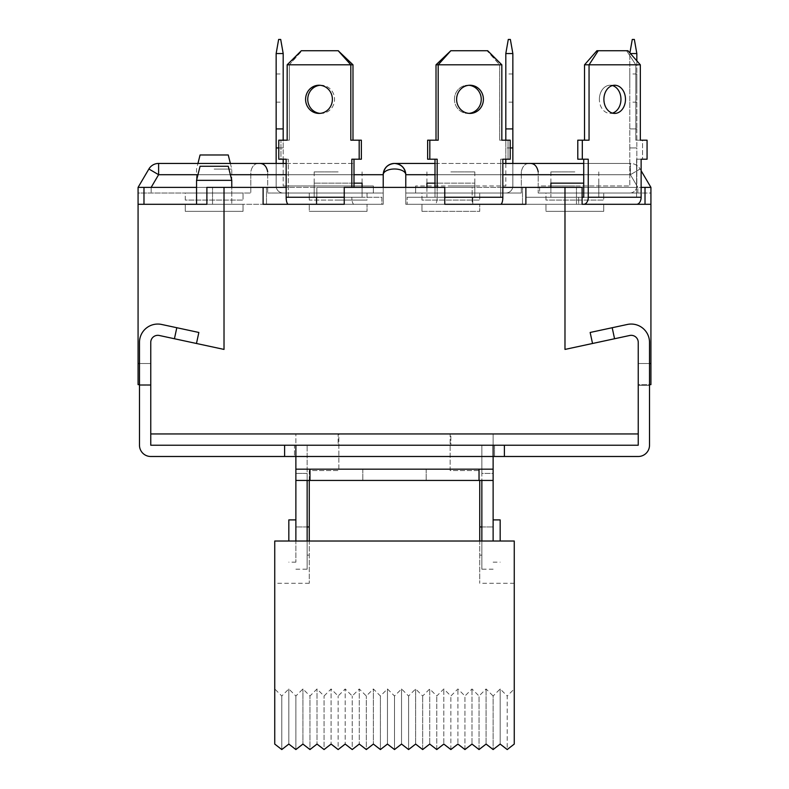 <?xml version="1.0" encoding="UTF-8"?>
<svg xmlns="http://www.w3.org/2000/svg" width="789" height="789" viewBox="0 0 789 789"><rect width="100%" height="100%" fill="white"/><g stroke="black" fill="none" stroke-linecap="round" stroke-linejoin="round"><path stroke-width="0.59" stroke-dasharray="3.94 2.96" d="M295.875 541.027L295.875 519.892L295.875 562.163L295.875 541.027L295.875 555.121L295.875 541.027L307.148 541.027L307.148 569.204L307.148 526.944L307.148 541.027L295.875 541.027L295.875 473.4L307.148 473.4L307.148 480.442M288.833 541.027L288.833 519.892M309.258 480.442L309.258 470.579L338.846 470.579L338.846 433.95L450.154 433.95L450.154 470.579L479.742 470.579L450.154 470.579L450.154 433.95L338.846 433.95L338.846 470.579L309.258 470.579L309.258 583.298L309.258 526.944L309.258 541.027L479.742 541.027L479.742 583.298L479.742 526.944L479.742 541.027L514.26 541.027L479.742 541.027L479.742 480.442M493.125 541.027L493.125 519.892L493.125 541.027L493.125 526.944L493.125 541.027L481.852 541.027L481.852 526.944L481.852 569.204L481.852 541.027L481.852 555.121L481.852 541.027L493.125 541.027L493.125 473.4L481.852 473.4L481.852 480.442M500.167 541.027L500.167 519.892M274.74 688.965L274.74 744.076L281.781 749.55L281.781 696.006L281.781 749.55L288.833 744.076L288.833 688.965L288.833 744.076L295.875 749.55L295.875 696.006L295.875 749.55L302.917 744.076L302.917 688.965L302.917 744.076L309.969 749.55L309.969 696.006L309.969 749.55L317.01 744.076L317.01 688.965L317.01 744.076L324.052 749.55L324.052 696.006L324.052 749.55L331.094 744.076L331.094 688.965L331.094 744.076L338.146 749.55L338.146 696.006L338.146 749.55L345.188 744.076L345.188 688.965L345.188 744.076L352.229 749.55L352.229 696.006L352.229 749.55L359.281 744.076L359.281 688.965L359.281 744.076L366.323 749.55L366.323 696.006L366.323 749.55L373.365 744.076L373.365 688.965L373.365 744.076L380.406 749.55L380.406 696.006L380.406 749.55L387.458 744.076L387.458 688.965L387.458 744.076L394.5 749.55L394.5 696.006L394.5 749.55L401.542 744.076L401.542 688.965L401.542 744.076L408.594 749.55L408.594 696.006L408.594 749.55L415.635 744.076L415.635 688.965L415.635 744.076L422.677 749.55L422.677 696.006L422.677 749.55L429.719 744.076L429.719 688.965L429.719 744.076L436.771 749.55L436.771 696.006L436.771 749.55L443.812 744.076L443.812 688.965L443.812 744.076L450.854 749.55L450.854 696.006L450.854 749.55L457.906 744.076L457.906 688.965L457.906 744.076L464.948 749.55L464.948 696.006L464.948 749.55L471.99 744.076L471.99 688.965L471.99 744.076L479.031 749.55L479.031 696.006L479.031 749.55L486.083 744.076L486.083 688.965L486.083 744.076L493.125 749.55L493.125 696.006L486.083 688.965L479.031 696.006L471.99 688.965L464.948 696.006L457.906 688.965L450.854 696.006L443.812 688.965L436.771 696.006L429.719 688.965L422.677 696.006L415.635 688.965L408.594 696.006L401.542 688.965L394.5 696.006L387.458 688.965L380.406 696.006L373.365 688.965L366.323 696.006L359.281 688.965L352.229 696.006L345.188 688.965L338.146 696.006L331.094 688.965L324.052 696.006L317.01 688.965L309.969 696.006L302.917 688.965L295.875 696.006L288.833 688.965L281.781 696.006L274.74 688.965L274.74 744.076L274.74 541.027L274.74 583.298L274.74 541.027L514.26 541.027L514.26 744.076L514.26 688.965L514.26 744.076L507.219 749.55L507.219 696.006L500.167 688.965L493.125 696.006L493.125 749.55L500.167 744.076L507.219 749.55L507.219 696.006L514.26 688.965M500.167 688.965L500.167 744.076L500.167 688.965M309.258 541.027L479.742 541.027M338.146 445.223L450.854 445.223L338.146 445.223L338.146 433.95L450.854 433.95L450.854 445.223L450.854 433.95L338.146 433.95L338.146 445.223M263.112 187.387L316.833 187.387L316.833 204.292L263.112 204.292L383.227 204.292L263.112 204.292L263.112 187.387L224.017 187.387L224.017 349.419L224.017 187.387L224.017 349.419L159.279 335.483A7.042 7.042 0 0 0 150.758 342.367L150.758 385.338L139.485 385.338L150.758 385.338L150.758 342.367L150.758 445.223L150.758 433.95L150.758 445.223L295.875 445.223L295.875 473.4L295.875 445.223L493.125 445.223L493.125 433.95L638.242 433.95L493.125 433.95L493.125 445.223L481.852 445.223L638.242 445.223L150.758 445.223L295.875 445.223L295.875 433.95L150.758 433.95L295.875 433.95L295.875 445.223L150.758 445.223L150.758 433.95L638.242 433.95L150.758 433.95L150.758 342.367A7.042 7.042 0 0 1 159.279 335.483A7.042 7.042 0 0 0 150.758 342.367L150.758 363.502L139.485 363.502M284.602 456.496L284.602 445.223L638.242 445.223L638.242 342.367A7.042 7.042 0 0 0 629.721 335.483A7.042 7.042 0 0 1 638.242 342.367L638.242 384.637L650.925 384.637L650.925 363.502L638.242 363.502L638.242 384.637L649.515 384.637L649.515 342.367L649.515 445.223A11.273 11.273 0 0 1 638.242 456.496L493.125 456.496L493.125 469.169L295.875 469.169L295.875 456.496L493.125 456.496L150.758 456.496A11.273 11.273 0 0 1 139.485 445.223L139.485 385.338M307.148 541.027L307.148 445.223L307.148 473.4L295.875 473.4L295.875 480.442L493.125 480.442L493.125 445.223L493.125 473.4L481.852 473.4L481.852 445.223L481.852 541.027M650.925 363.502L650.925 187.387L650.925 193.019L637.847 193.019L650.925 193.019L650.925 187.387L522.505 187.387L582.114 187.387L582.114 204.292L525.76 204.292L525.76 197.25L525.76 204.292L578.643 204.292L578.643 197.25L636.605 197.25L525.76 197.25L598.792 197.25L525.76 197.25L578.643 197.25L578.643 204.292L636.605 204.292L545.958 204.292L603.723 204.292L603.723 211.344L603.723 204.292L545.958 204.292L603.723 204.292L603.723 211.344L603.723 204.292L545.958 204.292L545.958 211.344L545.958 204.292L545.958 211.344L603.723 211.344L545.958 211.344L603.723 211.344L545.958 211.344L603.723 211.344L545.958 211.344L603.723 211.344L545.958 211.344L545.958 204.292L603.723 204.292L522.505 204.292L650.925 204.292L522.505 204.292L582.114 204.292L582.114 187.387L564.983 187.387L564.983 349.419L564.983 187.387L564.983 349.419L629.721 335.483A7.042 7.042 0 0 1 638.242 342.367L638.242 385.338L649.515 385.338L638.242 385.338L638.242 342.367L638.242 445.223L638.242 433.95L638.242 445.223L504.398 445.223L504.398 456.496M394.5 480.442L426.198 480.442L394.5 480.442M394.5 469.169L426.198 469.169L394.5 469.169M196.471 343.481L174.438 338.747L196.471 343.481L198.848 332.465L176.805 327.721L198.848 332.465L176.805 327.721L174.438 338.747L196.471 343.481L174.438 338.747L176.805 327.721L161.656 324.466A18.315 18.315 0 0 0 139.485 342.367L139.485 384.637L150.758 384.637L138.075 384.637L138.075 363.502L150.758 363.502L150.758 384.637L150.758 342.367A7.042 7.042 0 0 1 159.279 335.483L174.438 338.747L176.805 327.721L161.656 324.466A18.315 18.315 0 0 0 139.485 342.367A18.315 18.315 0 0 1 161.656 324.466L176.805 327.721M592.529 343.481L629.721 335.483L592.529 343.481L590.152 332.465L612.195 327.721L590.152 332.465L612.195 327.721L614.562 338.747L592.529 343.481L614.562 338.747L612.195 327.721L627.344 324.466A18.315 18.315 0 0 1 649.515 342.367L649.515 385.338M294.465 445.223L494.535 445.223L494.535 456.496L494.535 445.223L294.465 445.223L294.465 456.496L494.535 456.496L294.465 456.496L294.465 445.223M295.875 445.223L295.875 456.496L295.875 445.223L295.875 456.496L493.125 456.496L493.125 445.223L504.398 445.223L493.125 445.223L493.125 469.169L295.875 469.169L295.875 456.496L295.875 480.442L295.875 469.169L493.125 469.169L493.125 445.223M309.969 480.442L493.125 480.442L493.125 469.169L493.125 480.442L309.969 480.442L309.969 469.169M627.344 324.466L612.195 327.721L627.344 324.466A18.315 18.315 0 0 1 649.515 342.367A18.315 18.315 0 0 0 627.344 324.466M493.125 480.442L493.125 469.169L295.875 469.169L295.875 480.442M612.195 327.721L614.562 338.747L629.721 335.483A7.042 7.042 0 0 1 638.242 342.367L638.242 363.502L649.515 363.502M159.279 335.483L174.438 338.747L159.279 335.483A7.042 7.042 0 0 0 150.758 342.367A7.042 7.042 0 0 1 159.279 335.483M421.977 200.071L421.977 193.019L479.742 193.019L421.977 193.019L479.742 193.019L421.977 193.019L421.977 200.071L479.742 200.071L479.742 193.019L479.742 200.071L421.977 200.071M545.958 200.071L545.958 193.019L603.723 193.019L545.958 193.019L603.723 193.019L545.958 193.019L545.958 200.071L603.723 200.071L603.723 193.019L603.723 200.071L545.958 200.071M185.277 200.071L185.277 193.019L243.042 193.019L185.277 193.019L243.042 193.019L185.277 193.019L185.277 200.071L243.042 200.071L243.042 193.019L243.042 200.071L185.277 200.071M309.258 204.292L367.023 204.292L367.023 211.344L367.023 204.292L367.023 211.344L367.023 204.292L309.258 204.292L309.258 211.344L309.258 204.292L309.258 211.344L367.023 211.344L309.258 211.344L367.023 211.344L309.258 211.344L367.023 211.344L309.258 211.344L367.023 211.344L309.258 211.344L309.258 204.292L367.023 204.292L309.258 204.292L367.023 204.292L309.258 204.292L367.023 204.292L344.231 204.292L344.231 187.387L394.5 187.387L344.231 187.387L344.231 204.292L344.231 187.387L444.769 187.387L394.5 187.387L444.769 187.387L444.769 204.292L525.888 204.292L525.888 187.387L405.773 187.387L405.773 174.704L405.773 187.387L637.847 187.387L405.773 187.387L472.167 187.387L472.167 204.292L405.773 204.292L444.769 204.292L444.769 187.387L444.769 204.292L407.144 204.292L500.67 204.292L435.005 204.292A7.042 2.18 -90 0 0 437.185 197.25L437.185 159.21L427.638 159.21L435.005 159.21L435.005 197.25L407.144 197.25L407.144 204.292L407.144 197.25L472.798 197.25L472.798 204.292L472.798 197.25L500.67 197.25L500.67 159.21L508.037 159.21L508.037 140.186L499.664 140.186L499.664 64.806L501.834 64.806L501.834 140.186L499.664 140.186L510.217 140.186L508.037 140.186L508.037 159.21L505.808 159.21L505.808 53.544L512.85 53.544L512.85 128.913L505.808 128.913M421.977 211.344L421.977 204.292L479.742 204.292L421.977 204.292L479.742 204.292L421.977 204.292L479.742 204.292L421.977 204.292L479.742 204.292L421.977 204.292L421.977 211.344L421.977 204.292L421.977 211.344L479.742 211.344L479.742 204.292L479.742 211.344L421.977 211.344L479.742 211.344L479.742 204.292L479.742 211.344L421.977 211.344M185.277 204.292L243.042 204.292L185.277 204.292L243.042 204.292L185.277 204.292L185.277 211.344L185.277 204.292L243.042 204.292L138.075 204.292L266.495 204.292L206.886 204.292L243.042 204.292L243.042 211.344L243.042 204.292L243.042 211.344L243.042 204.292L185.277 204.292L185.277 211.344L243.042 211.344L185.277 211.344L243.042 211.344L185.277 211.344L243.042 211.344L185.277 211.344L243.042 211.344L185.277 211.344L185.277 204.292L266.495 204.292L206.886 204.292L206.886 187.387L224.017 187.387M138.075 363.502L138.075 187.387L138.075 193.019L250.794 193.019L138.075 193.019L138.075 187.387L266.495 187.387L196.55 187.387M286.16 187.387L151.153 187.387L158.609 174.704L148.894 168.994M309.258 200.071L309.258 193.019L367.023 193.019L309.258 193.019L338.146 193.019L309.258 193.019L309.258 200.071L367.023 200.071L367.023 193.019L338.146 193.019L367.023 193.019L367.023 200.071L309.258 200.071M502.84 187.387L472.167 187.387L472.167 204.292L525.888 204.292L405.773 204.292L405.773 174.704L521.302 174.704L521.302 171.894L521.302 174.704L405.773 174.704C405.053 167.909 401.295 164.151 394.5 163.431C387.705 164.151 383.947 167.909 383.227 174.704L383.227 193.019L267.698 193.019L383.227 193.019L383.227 174.704C383.947 167.909 387.705 164.151 394.5 163.431C401.295 164.151 405.053 167.909 405.773 174.704A11.273 5.71 0 0 0 394.5 168.994A11.273 5.71 0 0 0 383.227 174.704C383.947 167.909 387.705 164.151 394.5 163.431C401.295 164.151 405.053 167.909 405.773 174.704L405.773 193.019L521.302 193.019L405.773 193.019L405.773 174.704L630.391 174.704L630.391 163.431A11.273 11.273 0 0 1 640.106 168.994L630.391 174.704L640.106 168.994L641.132 170.74L640.106 168.994L630.391 174.704L640.106 168.994A11.273 11.273 0 0 0 630.391 163.431L630.391 174.704L637.847 187.387L630.391 174.704L637.847 187.387L630.391 174.704L538.206 174.704L538.206 193.019L637.847 193.019L538.206 193.019L538.206 171.894L538.206 174.704L630.391 174.704L583.722 174.704M521.302 174.704L521.302 193.019L521.302 174.704M250.794 174.704L250.794 193.019L250.794 171.894L250.794 174.704L158.609 174.704L250.794 174.704M564.983 187.387L525.888 187.387M629.721 335.483A7.042 7.042 0 0 1 638.242 342.367A7.042 7.042 0 0 0 629.721 335.483M650.925 204.292L645.017 204.292L645.017 187.387M582.114 204.292L582.114 187.387L522.505 187.387L641.132 187.387M286.16 159.21L278.783 159.21L278.783 140.186L287.166 140.186L287.166 64.806L289.336 64.806L289.336 140.186L280.963 140.186L280.963 159.21L288.33 159.21L288.33 197.25L353.995 197.25L288.33 197.25L316.202 197.25L316.202 204.292L353.995 204.292A7.042 2.18 90 0 1 351.815 197.25A7.042 2.18 -90 0 0 353.995 204.292L288.33 204.292L381.856 204.292L381.856 197.25L316.202 197.25L316.202 204.292L288.33 204.292A7.042 2.18 90 0 1 286.16 197.25L286.16 159.21L288.33 159.21L288.33 197.25L381.856 197.25L381.856 204.292L344.231 204.292L383.227 204.292L316.833 204.292L316.833 187.387L383.227 187.387L151.153 187.387L158.609 174.704L151.153 187.387L151.153 193.019L151.153 187.387M405.773 187.387L405.773 204.292L405.773 187.387L405.773 204.292L444.769 204.292M206.886 204.292L206.886 187.387L206.886 204.292M138.075 204.292L143.983 204.292L143.983 187.387M383.227 187.387L383.227 204.292L383.227 174.704L383.227 204.292L383.227 174.704L267.698 174.704L267.698 193.019L267.698 171.894L267.698 174.704L383.227 174.704A11.273 11.273 0 0 1 394.5 163.431A11.273 11.273 0 0 0 383.227 174.704L158.609 174.704L158.609 163.431M212.537 204.292L212.537 187.387L212.537 204.292M266.495 204.292L266.495 187.387L266.495 204.292M576.463 204.292L576.463 187.387L576.463 204.292M522.505 204.292L522.505 187.387L522.505 204.292M259.246 163.431C254.758 163.284 251.938 166.094 250.794 171.894C251.938 166.094 254.758 163.284 259.246 163.431C263.733 163.284 266.554 166.094 267.698 171.894M529.754 163.431C525.267 163.284 522.446 166.094 521.302 171.894C522.456 166.094 525.267 163.284 529.754 163.431C534.242 163.284 537.062 166.094 538.206 171.894M405.773 174.704A11.273 11.273 0 0 0 394.5 163.431A11.273 11.273 0 0 1 405.773 174.704M353.995 183.156L314.19 183.156L362.092 183.156L314.19 183.156L362.092 183.156L362.092 197.25L314.19 197.25L362.092 197.25L314.19 197.25L362.092 197.25L362.092 187.387M320.078 113.369A14.094 13.403 -90 0 0 321.162 113.419A14.094 13.403 -90 0 0 334.566 99.325A14.094 13.403 -90 0 0 321.162 85.242A14.094 13.403 -90 0 0 320.078 85.291M287.166 140.186L289.336 140.186L287.166 140.186L289.336 140.186L289.336 64.806L352.989 64.806L289.336 64.806L301.329 50.723L338.816 50.723L301.97 50.723L289.336 64.806L287.166 64.806L350.809 64.806L350.809 140.186L359.182 140.186L359.182 159.21L351.815 159.21L353.995 159.21L353.995 187.387M353.995 159.21L361.362 159.21L351.815 159.21L351.815 187.387M359.182 140.186L352.989 140.186L361.362 140.186L361.362 159.21L359.182 159.21M352.989 140.186L350.809 140.186L352.989 140.186L352.989 64.806L350.809 64.806L338.175 50.723L301.329 50.723L287.166 64.806M278.783 140.186L283.192 140.186L283.192 185.977L283.192 163.431L276.15 163.431L276.15 185.977A7.042 7.042 0 0 0 283.192 193.019L373.365 193.019L283.192 193.019A7.042 7.042 0 0 1 276.15 185.977L276.15 147.938L283.192 147.938L283.192 159.21L280.963 159.21L280.963 140.186L278.783 140.186M278.783 159.21L280.963 159.21L278.783 159.21M338.146 171.894L314.19 171.894L338.146 171.894M338.146 185.977L314.19 185.977L338.146 185.977M283.192 88.062L283.192 73.969L283.192 88.062M276.15 88.062L276.15 73.969L276.15 88.062M373.365 185.977L373.365 193.019L373.365 185.977L283.192 185.977L373.365 185.977M276.15 147.938L283.192 147.938L283.192 53.544L276.15 53.544L276.15 147.938L283.192 147.938L278.783 147.938M276.15 128.913L283.192 128.913M283.192 53.544L280.706 39.45L278.635 39.45L276.15 53.544M338.146 200.071L367.023 200.071L338.146 200.071M307.759 99.325A14.094 13.403 -90 0 1 321.162 85.242A14.094 13.403 -90 0 1 334.566 99.325A14.094 13.403 -90 0 1 321.162 113.419A14.094 13.403 -90 0 1 307.759 99.325M305.59 99.325A14.094 13.403 -90 0 1 318.983 85.242A14.094 13.403 -90 0 1 332.386 99.325A14.094 13.403 -90 0 1 318.983 113.419A14.094 13.403 -90 0 1 305.59 99.325M352.989 64.806L338.175 50.723M550.89 187.387L550.89 197.25L598.792 197.25L550.89 197.25L550.89 183.156L583.722 183.156M612.432 85.557A14.094 10.79 90 0 0 610.163 85.242A14.094 10.79 90 0 0 599.374 99.325A14.094 10.79 90 0 0 610.163 113.419A14.094 10.79 90 0 0 612.432 113.103M636.605 197.25L636.605 159.21L642.542 159.21L642.542 140.186L635.796 140.186L635.796 64.806L640.323 64.806L640.323 140.186L635.796 140.186L647.069 140.186L642.542 140.186L642.542 159.21L647.069 159.21L636.605 159.21L636.605 197.25L583.722 197.25L636.605 197.25M583.722 204.292L525.76 204.292L583.722 204.292A7.042 4.527 90 0 0 588.249 197.25L588.249 159.21L577.785 159.21L583.722 159.21L583.722 197.25M583.722 159.21L588.249 159.21L582.312 159.21L582.312 140.186L589.058 140.186L589.058 64.806L640.323 64.806L584.531 64.806L635.796 64.806L626.604 50.723L596.918 50.723L627.936 50.723L626.604 50.723L635.796 64.806L635.796 140.186L640.323 140.186M584.531 140.186L577.785 140.186L584.531 140.186L584.531 64.806L589.058 64.806L598.249 50.723L596.918 50.723L584.531 64.806M574.846 171.894L550.89 171.894L574.846 171.894M574.846 185.977L550.89 185.977L574.846 185.977M629.79 88.062L629.79 73.969L629.79 88.062M636.831 88.062L636.831 73.969L636.831 88.062M539.617 193.019L629.79 193.019A7.042 7.042 0 0 0 636.831 185.977L636.831 147.938L629.79 147.938L629.79 185.977L629.79 53.544L629.79 147.938L636.831 147.938L636.831 185.977A7.042 7.042 0 0 1 629.79 193.019L539.617 193.019L539.617 185.977L629.79 185.977L539.617 185.977L539.617 193.019M636.831 60.842L636.831 128.913L636.831 53.544L629.79 53.544L632.275 39.45L634.356 39.45L636.831 53.544M636.831 128.913L636.831 147.938L636.831 128.913L629.79 128.913L636.831 128.913M636.831 147.938L629.79 147.938L636.831 147.938M630.411 53.544L629.898 52.952M552.714 204.292L603.723 204.292L552.714 204.292M599.374 99.325A14.094 10.79 90 0 1 610.163 85.242A14.094 10.79 90 0 1 620.953 99.325A14.094 10.79 90 0 1 610.163 113.419A14.094 10.79 90 0 1 599.374 99.325M603.901 99.325A14.094 10.79 90 0 1 614.69 85.242A14.094 10.79 90 0 1 625.48 99.325A14.094 10.79 90 0 1 614.69 113.419A14.094 10.79 90 0 1 603.901 99.325M636.605 204.292A7.042 4.527 90 0 0 641.132 197.25L641.132 159.21L636.605 159.21L641.132 159.21M642.542 140.186L647.069 140.186L647.069 159.21L642.542 159.21M582.312 159.21L577.785 159.21L577.785 140.186L582.312 140.186M640.323 64.806L627.936 50.723L598.249 50.723M426.908 187.387L426.908 197.25L474.81 197.25L426.908 197.25L474.81 197.25L426.908 197.25L426.908 183.156L474.81 183.156L435.005 183.156M468.922 85.291A14.094 13.403 90 0 0 467.838 85.242A14.094 13.403 90 0 0 454.434 99.325A14.094 13.403 90 0 0 467.838 113.419A14.094 13.403 90 0 0 468.922 113.369M512.85 128.913L512.85 147.938L505.808 147.938L512.85 147.938L512.85 185.977A7.042 7.042 0 0 1 505.808 193.019L415.635 193.019L415.635 185.977L415.635 193.019L505.808 193.019A7.042 7.042 0 0 0 512.85 185.977L512.85 163.431L505.808 163.431L505.808 185.977L415.635 185.977L505.808 185.977L505.808 140.186L510.217 140.186L510.217 159.21L500.67 159.21L500.67 197.25L407.144 197.25L500.67 197.25L435.005 197.25L435.005 187.387M437.185 187.387L437.185 197.25L502.84 197.25A7.042 2.18 90 0 1 500.67 204.292L435.005 204.292A7.042 2.18 90 0 0 437.185 197.25L444.769 197.25M435.005 159.21L429.818 159.21L429.818 140.186L438.191 140.186L438.191 64.806L501.834 64.806L436.011 64.806L499.664 64.806L487.03 50.723L450.184 50.723L487.671 50.723L499.664 64.806L499.664 140.186L501.834 140.186M436.011 140.186L427.638 140.186L436.011 140.186L436.011 64.806L438.191 64.806L450.825 50.723L436.011 64.806M510.217 159.21L508.037 159.21L510.217 159.21M450.854 171.894L474.81 171.894L450.854 171.894M450.854 185.977L474.81 185.977L450.854 185.977M505.808 88.062L505.808 73.969L505.808 88.062M512.85 88.062L512.85 73.969L512.85 88.062M512.85 147.938L510.217 147.938M512.85 53.544L510.365 39.45L508.294 39.45L505.808 53.544M454.434 99.325A14.094 13.403 90 0 1 467.838 85.242A14.094 13.403 90 0 1 481.241 99.325A14.094 13.403 90 0 1 467.838 113.419A14.094 13.403 90 0 1 454.434 99.325M456.614 99.325A14.094 13.403 90 0 1 470.017 85.242A14.094 13.403 90 0 1 483.41 99.325A14.094 13.403 90 0 1 470.017 113.419A14.094 13.403 90 0 1 456.614 99.325M502.84 159.21L500.67 159.21L502.84 159.21L502.84 197.25M429.818 159.21L427.638 159.21L427.638 140.186L429.818 140.186M501.834 64.806L487.671 50.723L450.825 50.723M225.476 180.346L196.55 180.346L225.476 180.346M225.476 204.292L196.55 204.292L225.476 204.292M223.218 166.252L200.071 166.252L223.218 166.252M231.769 180.346L228.248 166.252L200.071 166.252L196.55 180.346L231.769 180.346L231.769 204.292L231.769 187.387M214.154 169.073L231.769 169.073L214.154 169.073M200.071 154.979L228.248 154.979M214.154 193.019L196.55 193.019L214.154 193.019M479.031 480.442L479.031 469.169M493.125 469.169L295.875 469.169M637.847 193.019L637.847 187.387L637.847 193.019M502.84 174.704L435.005 174.704M353.995 174.704L286.16 174.704M230.358 174.704L197.95 174.704M630.391 163.431L630.391 174.704L630.391 163.431L583.722 163.431L630.391 163.431M286.16 197.25L344.231 197.25M588.249 197.25L641.132 197.25M307.148 526.944L295.875 526.944L307.148 526.944M493.125 562.163L500.167 562.163M479.742 555.121L481.852 555.121M514.26 583.298L479.742 583.298M309.258 583.298L274.74 583.298M481.852 526.944L493.125 526.944L481.852 526.944M309.258 555.121L307.148 555.121M295.875 562.163L288.833 562.163M493.125 569.204L481.852 569.204M295.875 569.204L307.148 569.204M426.198 469.169L426.198 480.442L426.198 469.169M362.802 469.169L362.802 480.442L362.802 469.169M435.005 163.431L502.84 163.431L435.005 163.431M196.55 193.019L196.55 169.073L197.95 163.431L230.358 163.431L231.769 169.073L231.769 193.019M286.16 163.431L353.995 163.431L286.16 163.431M314.19 183.156L314.19 197.25L314.19 183.156M318.983 85.242L321.162 85.242L318.983 85.242M318.983 113.419L321.162 113.419L318.983 113.419M314.19 171.894L314.19 185.977M276.15 73.969L283.192 73.969M276.15 102.146L283.192 102.146M362.092 171.894L362.092 185.977M598.792 183.156L598.792 197.25L598.792 183.156M614.69 85.242L610.163 85.242L614.69 85.242M614.69 113.419L610.163 113.419L614.69 113.419M598.792 171.894L598.792 185.977M636.831 73.969L629.79 73.969M636.831 102.146L629.79 102.146M550.89 171.894L550.89 185.977M474.81 183.156L474.81 197.25L474.81 183.156M470.017 85.242L467.838 85.242L470.017 85.242M470.017 113.419L467.838 113.419L470.017 113.419M474.81 171.894L474.81 185.977M512.85 73.969L505.808 73.969M512.85 102.146L505.808 102.146M426.908 171.894L426.908 185.977M196.55 180.346L196.55 204.292"/><path stroke-width="1.18" d="M295.875 519.892L288.833 519.892L288.833 541.027M514.26 541.027L274.74 541.027L274.74 744.076L281.781 749.55L288.833 744.076L295.875 749.55L302.917 744.076L309.969 749.55L317.01 744.076L324.052 749.55L331.094 744.076L338.146 749.55L345.188 744.076L352.229 749.55L359.281 744.076L366.323 749.55L373.365 744.076L380.406 749.55L387.458 744.076L394.5 749.55L401.542 744.076L408.594 749.55L415.635 744.076L422.677 749.55L429.719 744.076L436.771 749.55L443.812 744.076L450.854 749.55L457.906 744.076L464.948 749.55L471.99 744.076L479.031 749.55L486.083 744.076L493.125 749.55L500.167 744.076L507.219 749.55L514.26 744.076L514.26 541.027M309.258 480.442L309.258 541.027M479.742 480.442L479.742 541.027M493.125 519.892L500.167 519.892L500.167 541.027M592.529 343.481L590.152 332.465L627.344 324.466A18.315 18.315 0 0 1 649.515 342.367L649.515 445.223A11.273 11.273 0 0 1 638.242 456.496L504.398 456.496L504.398 445.223L638.242 445.223L638.242 342.367A7.042 7.042 0 0 0 629.721 335.483A7.042 7.042 0 0 1 638.242 342.367L638.242 433.95L150.758 433.95L638.242 433.95L638.242 445.223L150.758 445.223L150.758 342.367A7.042 7.042 0 0 1 159.279 335.483A7.042 7.042 0 0 0 150.758 342.367L150.758 445.223L284.602 445.223L284.602 456.496L295.875 456.496L295.875 541.027M481.852 480.442L481.852 541.027M493.125 445.223L493.125 541.027M307.148 480.442L307.148 541.027M196.471 343.481L198.848 332.465L176.805 327.721L174.438 338.747L159.279 335.483L224.017 349.419L224.017 187.387L206.886 187.387L206.886 204.292L138.075 204.292L138.075 384.637L139.485 384.637L139.485 385.338M582.114 204.292L650.925 204.292L650.925 187.387L641.132 170.74L650.925 187.387L645.017 187.387L645.017 204.292L582.114 204.292L582.114 187.387L564.983 187.387L564.983 349.419L629.721 335.483L614.562 338.747L612.195 327.721M295.875 445.223L295.875 456.496L504.398 456.496M176.805 327.721L161.656 324.466A18.315 18.315 0 0 0 139.485 342.367L139.485 445.223A11.273 11.273 0 0 0 150.758 456.496L284.602 456.496M493.125 480.442L479.031 480.442L479.031 469.169L295.875 469.169M479.031 469.169L493.125 469.169M479.031 480.442L309.969 480.442L309.969 469.169M295.875 480.442L309.969 480.442M649.515 385.338L649.515 384.637L650.925 384.637L650.925 363.502L649.515 363.502M383.227 187.387L383.227 174.704A11.273 5.71 0 0 1 394.5 168.994A11.273 5.71 0 0 1 405.773 174.704L405.773 187.387M138.075 204.292L138.075 187.387L148.894 168.994L158.609 174.704L151.153 187.387M185.277 204.292L143.983 204.292L143.983 187.387L138.075 187.387L148.894 168.994A11.273 11.273 0 0 1 158.609 163.431L158.609 174.704L197.95 174.704M650.925 204.292L650.925 363.502M538.206 171.894C537.062 166.094 534.242 163.284 529.754 163.431L502.84 163.431L505.808 163.431L505.808 159.21L502.84 159.21L502.84 197.25A7.042 2.18 -90 0 1 500.67 204.292L444.769 204.292L444.769 187.387L344.231 187.387L344.231 204.292L263.112 204.292L263.112 187.387L224.017 187.387M564.983 187.387L502.84 187.387M444.769 204.292L525.888 204.292L525.888 187.387M139.485 363.502L138.075 363.502M645.017 187.387L641.132 187.387M263.112 187.387L286.16 187.387M143.983 187.387L196.55 187.387M267.698 171.894C266.544 166.094 263.733 163.284 259.246 163.431L276.15 163.431L276.15 53.544L283.192 53.544L280.706 39.45L278.635 39.45L276.15 53.544M353.995 174.704L383.227 174.704A11.273 11.273 0 0 1 394.5 163.431A11.273 11.273 0 0 0 383.227 174.704C383.947 167.909 387.705 164.151 394.5 163.431C401.295 164.151 405.053 167.909 405.773 174.704A11.273 11.273 0 0 0 394.5 163.431A11.273 11.273 0 0 1 405.773 174.704L435.005 174.704M362.092 187.387L362.092 183.156L353.995 183.156M351.815 187.387L351.815 159.21L359.182 159.21L359.182 140.186L350.809 140.186L350.809 64.806L287.166 64.806L287.166 140.186L278.783 140.186L278.783 159.21L286.16 159.21L286.16 197.25A7.042 2.18 -90 0 0 288.33 204.292L309.258 204.292M320.078 85.291A14.094 13.403 -90 0 0 307.759 99.325A14.094 13.403 -90 0 0 320.078 113.369M332.386 99.325A14.094 13.403 -90 0 0 318.983 85.242A14.094 13.403 -90 0 0 305.59 99.325A14.094 13.403 -90 0 0 318.983 113.419A14.094 13.403 -90 0 0 332.386 99.325M353.995 187.387L353.995 159.21M352.989 140.186L352.989 64.806L350.809 64.806L338.175 50.723L352.989 64.806M359.182 159.21L361.362 159.21L361.362 140.186L359.182 140.186M287.166 64.806L301.329 50.723L338.175 50.723M259.246 163.431L158.609 163.431L197.95 163.431L200.071 154.979L228.248 154.979L230.358 163.431L286.16 163.431L283.192 163.431L283.192 159.21L286.16 159.21M287.166 140.186L283.192 140.186L283.192 53.544M276.15 147.938L278.783 147.938M276.15 128.913L283.192 128.913M583.722 183.156L550.89 183.156L550.89 187.387M582.114 197.25L583.722 197.25L582.114 197.25M612.432 113.103A14.094 10.79 90 0 0 620.953 99.325A14.094 10.79 90 0 0 612.432 85.557M625.48 99.325A14.094 10.79 90 0 0 614.69 85.242A14.094 10.79 90 0 0 603.901 99.325A14.094 10.79 90 0 0 614.69 113.419A14.094 10.79 90 0 0 625.48 99.325M636.605 204.292A7.042 4.527 -90 0 0 641.132 197.25L641.132 159.21L647.069 159.21L647.069 140.186L640.323 140.186L640.323 64.806L589.058 64.806L589.058 140.186L582.312 140.186L582.312 159.21L588.249 159.21L588.249 197.25A7.042 4.527 -90 0 1 583.722 204.292M583.722 159.21L583.722 197.25M584.531 64.806L596.918 50.723L598.249 50.723L589.058 64.806L584.531 64.806L584.531 140.186M582.312 140.186L577.785 140.186L577.785 159.21L582.312 159.21M598.249 50.723L627.936 50.723L640.323 64.806M630.411 53.544L636.831 53.544L636.831 60.842M629.898 52.952L632.275 39.45L634.356 39.45L636.831 53.544M642.542 159.21L641.132 159.21M640.323 140.186L642.542 140.186M435.005 183.156L426.908 183.156L426.908 187.387M468.922 113.369A14.094 13.403 90 0 0 481.241 99.325A14.094 13.403 90 0 0 468.922 85.291M483.41 99.325A14.094 13.403 90 0 0 470.017 85.242A14.094 13.403 90 0 0 456.614 99.325A14.094 13.403 90 0 0 470.017 113.419A14.094 13.403 90 0 0 483.41 99.325M502.84 159.21L510.217 159.21L510.217 140.186L501.834 140.186L501.834 64.806L438.191 64.806L438.191 140.186L429.818 140.186L429.818 159.21L437.185 159.21L437.185 187.387M435.005 159.21L435.005 187.387M436.011 64.806L450.825 50.723L438.191 64.806L436.011 64.806L436.011 140.186M429.818 140.186L427.638 140.186L427.638 159.21L429.818 159.21M450.825 50.723L487.671 50.723L501.834 64.806M512.85 53.544L510.365 39.45L508.294 39.45L505.808 53.544L512.85 53.544L512.85 163.431L583.722 163.431L529.754 163.431M505.808 53.544L505.808 140.186L501.834 140.186M512.85 128.913L505.808 128.913M512.85 147.938L510.217 147.938M196.55 180.346L200.071 166.252L228.248 166.252L231.769 180.346L196.55 180.346L196.55 204.292M583.722 174.704L502.84 174.704M286.16 174.704L230.358 174.704M344.231 197.25L286.16 197.25M641.132 197.25L588.249 197.25M502.84 197.25L444.769 197.25M309.258 526.944L307.148 526.944M479.742 526.944L481.852 526.944M394.5 163.431L435.005 163.431L394.5 163.431M158.609 163.431A11.273 11.273 0 0 0 148.894 168.994M231.769 180.346L231.769 187.387"/></g></svg>
